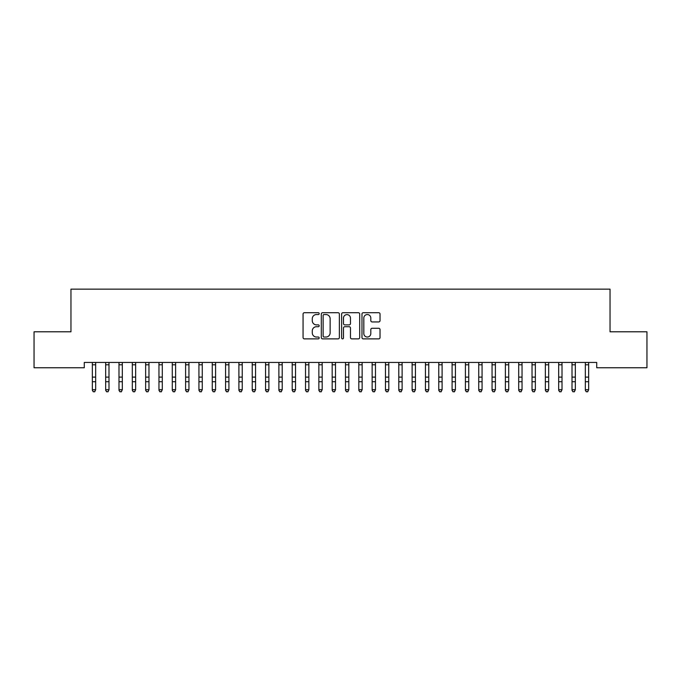 <?xml version="1.0" encoding="UTF-8"?>
<svg xmlns="http://www.w3.org/2000/svg" width="681" height="681" viewBox="0 0 681 681"><rect width="100%" height="100%" fill="white"/><g stroke="black" fill="none" stroke-linecap="round" stroke-linejoin="round"><path stroke-width="1.02" d="M319.185 313.626A0.919 0.919 0 0 0 318.265 312.715L304.373 312.715A1.311 1.311 0 0 0 303.062 314.018L303.062 337.563A1.311 1.311 0 0 0 304.373 338.874L318.265 338.874A0.919 0.919 0 0 0 319.185 337.955A0.919 0.919 0 0 0 318.265 337.035L316.469 337.035A4.188 4.188 0 0 1 312.281 332.856L312.281 330.889A4.188 4.188 0 0 1 316.469 326.71L318.265 326.71A0.919 0.919 0 0 0 319.185 325.79A0.919 0.919 0 0 0 318.265 324.88L316.469 324.88A4.188 4.188 0 0 1 312.281 320.691L312.281 318.734A4.188 4.188 0 0 1 316.469 314.545L318.265 314.545A0.919 0.919 0 0 0 319.185 313.626M378.721 321.934A1.311 1.311 0 0 0 380.032 320.623L380.032 314.018A1.311 1.311 0 0 0 378.721 312.715L363.288 312.715A1.311 1.311 0 0 0 361.977 314.018L361.977 337.563A1.311 1.311 0 0 0 363.288 338.874L378.721 338.874A1.311 1.311 0 0 0 380.032 337.563L380.032 329.587A1.311 1.311 0 0 0 378.721 328.276L372.115 328.276A1.311 1.311 0 0 0 370.813 329.587L370.813 333.545A3.499 3.499 0 0 1 367.314 337.035A3.499 3.499 0 0 1 363.816 333.545L363.816 318.044A3.499 3.499 0 0 1 367.314 314.545A3.499 3.499 0 0 1 370.813 318.044L370.813 320.623A1.311 1.311 0 0 0 372.115 321.934L378.721 321.934M596.718 362.437L84.282 362.437L84.282 367.766L34.05 367.766L34.05 331.792L70.96 331.792L70.96 289.153L610.04 289.153L610.04 331.792L646.95 331.792L646.95 367.766L596.718 367.766L596.718 362.437M339.359 314.018A1.311 1.311 0 0 0 338.048 312.715L322.615 312.715A1.311 1.311 0 0 0 321.304 314.018L321.304 337.563A1.311 1.311 0 0 0 322.615 338.874L338.048 338.874A1.311 1.311 0 0 0 339.359 337.563L339.359 314.018M342.952 312.715L358.385 312.715A1.311 1.311 0 0 1 359.696 314.018L359.696 337.563A1.311 1.311 0 0 1 358.385 338.874L351.779 338.874A1.311 1.311 0 0 1 350.468 337.563L350.468 328.012A1.311 1.311 0 0 0 349.166 326.71L344.782 326.71A1.311 1.311 0 0 0 343.479 328.012L343.479 337.955A0.919 0.919 0 0 1 342.56 338.874A0.919 0.919 0 0 1 341.641 337.955L341.641 314.018A1.311 1.311 0 0 1 342.952 312.715M324.054 314.545A0.919 0.919 0 0 0 323.135 315.456L323.135 336.125A0.919 0.919 0 0 0 324.054 337.035L325.952 337.035A4.188 4.188 0 0 0 330.132 332.856L330.132 318.734A4.188 4.188 0 0 0 325.952 314.545L324.054 314.545M350.468 318.112A3.499 3.499 0 0 0 346.978 314.613A3.499 3.499 0 0 0 343.479 318.112L343.479 323.569A1.311 1.311 0 0 0 344.782 324.88L349.166 324.88A1.311 1.311 0 0 0 350.468 323.569L350.468 318.112M92.344 363.126L92.344 389.702L95.672 389.702L94.676 391.847L93.34 391.592L94.676 391.847M95.672 363.126L95.672 389.702L94.676 391.592M93.34 391.847L92.344 390.341L93.34 391.592M105.666 363.126L105.666 389.702L108.994 389.702L107.998 391.847L106.662 391.592L107.998 391.847M108.994 363.126L108.994 389.702L107.998 391.592M118.988 363.126L118.988 389.702L122.325 389.702L121.32 391.847L119.992 391.592L121.32 391.847M122.325 363.126L122.325 389.702L121.32 391.592M106.662 391.847L105.666 390.341L106.662 391.592M119.992 391.847L118.988 390.341L119.992 391.592M132.31 363.126L132.31 389.702L135.647 389.702L134.642 391.847L133.314 391.592L134.642 391.847M135.647 363.126L135.647 389.702L134.642 391.592M145.64 363.126L145.64 389.702L148.969 389.702L147.973 391.847L146.636 391.592L147.973 391.847M148.969 363.126L148.969 389.702L147.973 391.592M133.314 391.847L132.31 390.341L133.314 391.592M146.636 391.847L145.64 390.341L146.636 391.592M158.962 363.126L158.962 389.702L162.291 389.702L161.295 391.847L159.958 391.592L161.295 391.847M162.291 363.126L162.291 389.702L161.295 391.592M159.958 391.847L158.962 390.341L159.958 391.592M172.284 363.126L172.284 389.702L175.613 389.702L174.617 391.847L173.289 391.592L174.617 391.847M175.613 363.126L175.613 389.702L174.617 391.592M173.289 391.847L172.284 390.341L173.289 391.592M185.607 363.126L185.607 389.702L188.943 389.702L187.939 391.847L186.611 391.592L187.939 391.847M188.943 363.126L188.943 389.702L187.939 391.592M198.937 363.126L198.937 389.702L202.266 389.702L201.261 391.847L199.933 391.592L201.261 391.847M202.266 363.126L202.266 389.702L201.261 391.592M212.259 363.126L212.259 389.702L215.588 389.702L214.592 391.847L213.255 391.592L214.592 391.847M215.588 363.126L215.588 389.702L214.592 391.592M225.581 363.126L225.581 389.702L228.91 389.702L227.914 391.847L226.577 391.592L227.914 391.847M228.91 363.126L228.91 389.702L227.914 391.592M238.903 363.126L238.903 389.702L242.24 389.702L241.236 391.847L239.908 391.592L241.236 391.847M242.24 363.126L242.24 389.702L241.236 391.592M252.225 363.126L252.225 389.702L255.562 389.702L254.558 391.847L253.23 391.592L254.558 391.847M255.562 363.126L255.562 389.702L254.558 391.592M265.556 363.126L265.556 389.702L268.884 389.702L267.888 391.847L266.552 391.592L267.888 391.847M268.884 363.126L268.884 389.702L267.888 391.592M278.878 363.126L278.878 389.702L282.206 389.702L281.21 391.847L279.874 391.592L281.21 391.847M282.206 363.126L282.206 389.702L281.21 391.592M292.2 363.126L292.2 389.702L295.528 389.702L294.532 391.847L293.196 391.592L294.532 391.847M295.528 363.126L295.528 389.702L294.532 391.592M186.611 391.847L185.607 390.341L186.611 391.592M199.933 391.847L198.937 390.341L199.933 391.592M213.255 391.847L212.259 390.341L213.255 391.592M226.577 391.847L225.581 390.341L226.577 391.592M239.908 391.847L238.903 390.341L239.908 391.592M253.23 391.847L252.225 390.341L253.23 391.592M266.552 391.847L265.556 390.341L266.552 391.592M279.874 391.847L278.878 390.341L279.874 391.592M293.196 391.847L292.2 390.341L293.196 391.592M305.522 363.126L305.522 389.702L308.859 389.702L307.855 391.847L306.527 391.592L307.855 391.847M308.859 363.126L308.859 389.702L307.855 391.592M306.527 391.847L305.522 390.341L306.527 391.592M318.853 363.126L318.853 389.702L322.181 389.702L321.177 391.847L319.849 391.592L321.177 391.847M322.181 363.126L322.181 389.702L321.177 391.592M319.849 391.847L318.853 390.341L319.849 391.592M332.175 363.126L332.175 389.702L335.503 389.702L334.507 391.847L333.171 391.592L334.507 391.847M335.503 363.126L335.503 389.702L334.507 391.592M333.171 391.847L332.175 390.341L333.171 391.592M345.497 363.126L345.497 389.702L348.825 389.702L347.829 391.847L346.493 391.592L347.829 391.847M348.825 363.126L348.825 389.702L347.829 391.592M346.493 391.847L345.497 390.341L346.493 391.592M358.819 363.126L358.819 389.702L362.147 389.702L361.151 391.847L359.823 391.592L361.151 391.847M362.147 363.126L362.147 389.702L361.151 391.592M359.823 391.847L358.819 390.341L359.823 391.592M372.141 363.126L372.141 389.702L375.478 389.702L374.473 391.847L373.145 391.592L374.473 391.847M375.478 363.126L375.478 389.702L374.473 391.592M373.145 391.847L372.141 390.341L373.145 391.592M385.472 363.126L385.472 389.702L388.8 389.702L387.804 391.847L386.467 391.592L387.804 391.847M388.8 363.126L388.8 389.702L387.804 391.592M386.467 391.847L385.472 390.341L386.467 391.592M398.794 363.126L398.794 389.702L402.122 389.702L401.126 391.847L399.79 391.592L401.126 391.847M402.122 363.126L402.122 389.702L401.126 391.592M399.79 391.847L398.794 390.341L399.79 391.592M412.116 363.126L412.116 389.702L415.444 389.702L414.448 391.847L413.112 391.592L414.448 391.847M415.444 363.126L415.444 389.702L414.448 391.592M413.112 391.847L412.116 390.341L413.112 391.592M425.438 363.126L425.438 389.702L428.775 389.702L427.77 391.847L426.442 391.592L427.77 391.847M428.775 363.126L428.775 389.702L427.77 391.592M426.442 391.847L425.438 390.341L426.442 391.592M438.76 363.126L438.76 389.702L442.097 389.702L441.092 391.847L439.764 391.592L441.092 391.847M442.097 363.126L442.097 389.702L441.092 391.592M439.764 391.847L438.76 390.341L439.764 391.592M452.09 363.126L452.09 389.702L455.419 389.702L454.423 391.847L453.086 391.592L454.423 391.847M455.419 363.126L455.419 389.702L454.423 391.592M453.086 391.847L452.09 390.341L453.086 391.592M465.412 363.126L465.412 389.702L468.741 389.702L467.745 391.847L466.408 391.592L467.745 391.847M468.741 363.126L468.741 389.702L467.745 391.592M466.408 391.847L465.412 390.341L466.408 391.592M478.734 363.126L478.734 389.702L482.063 389.702L481.067 391.847L479.739 391.592L481.067 391.847M482.063 363.126L482.063 389.702L481.067 391.592M479.739 391.847L478.734 390.341L479.739 391.592M492.057 363.126L492.057 389.702L495.393 389.702L494.389 391.847L493.061 391.592L494.389 391.847M495.393 363.126L495.393 389.702L494.389 391.592M493.061 391.847L492.057 390.341L493.061 391.592M505.387 363.126L505.387 389.702L508.716 389.702L507.711 391.847L506.383 391.592L507.711 391.847M508.716 363.126L508.716 389.702L507.711 391.592M506.383 391.847L505.387 390.341L506.383 391.592M518.709 363.126L518.709 389.702L522.038 389.702L521.042 391.847L519.705 391.592L521.042 391.847M522.038 363.126L522.038 389.702L521.042 391.592M519.705 391.847L518.709 390.341L519.705 391.592M532.031 363.126L532.031 389.702L535.36 389.702L534.364 391.847L533.027 391.592L534.364 391.847M535.36 363.126L535.36 389.702L534.364 391.592M533.027 391.847L532.031 390.341L533.027 391.592M545.353 363.126L545.353 389.702L548.69 389.702L547.686 391.847L546.358 391.592L547.686 391.847M548.69 363.126L548.69 389.702L547.686 391.592M546.358 391.847L545.353 390.341L546.358 391.592M558.675 363.126L558.675 389.702L562.012 389.702L561.008 391.847L559.68 391.592L561.008 391.847M562.012 363.126L562.012 389.702L561.008 391.592M559.68 391.847L558.675 390.341L559.68 391.592M572.006 363.126L572.006 389.702L575.334 389.702L574.338 391.847L573.002 391.592L574.338 391.847M575.334 363.126L575.334 389.702L574.338 391.592M573.002 391.847L572.006 390.341L573.002 391.592M585.328 363.126L585.328 389.702L588.656 389.702L587.66 391.847L586.324 391.592L587.66 391.847M588.656 363.126L588.656 389.702L587.66 391.592M586.324 391.847L585.328 390.341L586.324 391.592M95.834 362.462L92.182 362.462M95.672 377.104L92.344 377.104M95.672 381.718L92.344 381.718M95.672 364.795L92.344 364.795M109.156 362.462L105.504 362.462M108.994 377.104L105.666 377.104M108.994 381.718L105.666 381.718M108.994 364.795L105.666 364.795M122.478 362.462L118.834 362.462M122.325 377.104L118.988 377.104M122.325 381.718L118.988 381.718M122.325 364.795L118.988 364.795M135.8 362.462L132.157 362.462M135.647 377.104L132.31 377.104M135.647 381.718L132.31 381.718M135.647 364.795L132.31 364.795M149.13 362.462L145.479 362.462M148.969 377.104L145.64 377.104M148.969 381.718L145.64 381.718M148.969 364.795L145.64 364.795M162.453 362.462L158.801 362.462M162.291 377.104L158.962 377.104M162.291 381.718L158.962 381.718M162.291 364.795L158.962 364.795M175.775 362.462L172.131 362.462M175.613 377.104L172.284 377.104M175.613 381.718L172.284 381.718M175.613 364.795L172.284 364.795M189.097 362.462L185.453 362.462M188.943 377.104L185.607 377.104M188.943 381.718L185.607 381.718M188.943 364.795L185.607 364.795M202.419 362.462L198.775 362.462M202.266 377.104L198.937 377.104M202.266 381.718L198.937 381.718M202.266 364.795L198.937 364.795M215.749 362.462L212.097 362.462M215.588 377.104L212.259 377.104M215.588 381.718L212.259 381.718M215.588 364.795L212.259 364.795M229.071 362.462L225.42 362.462M228.91 377.104L225.581 377.104M228.91 381.718L225.581 381.718M228.91 364.795L225.581 364.795M242.393 362.462L238.75 362.462M242.24 377.104L238.903 377.104M242.24 381.718L238.903 381.718M242.24 364.795L238.903 364.795M255.715 362.462L252.072 362.462M255.562 377.104L252.225 377.104M255.562 381.718L252.225 381.718M255.562 364.795L252.225 364.795M269.046 362.462L265.394 362.462M268.884 377.104L265.556 377.104M268.884 381.718L265.556 381.718M268.884 364.795L265.556 364.795M282.368 362.462L278.716 362.462M282.206 377.104L278.878 377.104M282.206 381.718L278.878 381.718M282.206 364.795L278.878 364.795M295.69 362.462L292.047 362.462M295.528 377.104L292.2 377.104M295.528 381.718L292.2 381.718M295.528 364.795L292.2 364.795M309.012 362.462L305.369 362.462M308.859 377.104L305.522 377.104M308.859 381.718L305.522 381.718M308.859 364.795L305.522 364.795M322.334 362.462L318.691 362.462M322.181 377.104L318.853 377.104M322.181 381.718L318.853 381.718M322.181 364.795L318.853 364.795M335.665 362.462L332.013 362.462M335.503 377.104L332.175 377.104M335.503 381.718L332.175 381.718M335.503 364.795L332.175 364.795M348.987 362.462L345.335 362.462M348.825 377.104L345.497 377.104M348.825 381.718L345.497 381.718M348.825 364.795L345.497 364.795M362.309 362.462L358.666 362.462M362.147 377.104L358.819 377.104M362.147 381.718L358.819 381.718M362.147 364.795L358.819 364.795M375.631 362.462L371.988 362.462M375.478 377.104L372.141 377.104M375.478 381.718L372.141 381.718M375.478 364.795L372.141 364.795M388.953 362.462L385.31 362.462M388.8 377.104L385.472 377.104M388.8 381.718L385.472 381.718M388.8 364.795L385.472 364.795M402.284 362.462L398.632 362.462M402.122 377.104L398.794 377.104M402.122 381.718L398.794 381.718M402.122 364.795L398.794 364.795M415.606 362.462L411.954 362.462M415.444 377.104L412.116 377.104M415.444 381.718L412.116 381.718M415.444 364.795L412.116 364.795M428.928 362.462L425.284 362.462M428.775 377.104L425.438 377.104M428.775 381.718L425.438 381.718M428.775 364.795L425.438 364.795M442.25 362.462L438.607 362.462M442.097 377.104L438.76 377.104M442.097 381.718L438.76 381.718M442.097 364.795L438.76 364.795M455.58 362.462L451.929 362.462M455.419 377.104L452.09 377.104M455.419 381.718L452.09 381.718M455.419 364.795L452.09 364.795M468.903 362.462L465.251 362.462M468.741 377.104L465.412 377.104M468.741 381.718L465.412 381.718M468.741 364.795L465.412 364.795M482.225 362.462L478.581 362.462M482.063 377.104L478.734 377.104M482.063 381.718L478.734 381.718M482.063 364.795L478.734 364.795M495.547 362.462L491.903 362.462M495.393 377.104L492.057 377.104M495.393 381.718L492.057 381.718M495.393 364.795L492.057 364.795M508.869 362.462L505.225 362.462M508.716 377.104L505.387 377.104M508.716 381.718L505.387 381.718M508.716 364.795L505.387 364.795M522.199 362.462L518.547 362.462M522.038 377.104L518.709 377.104M522.038 381.718L518.709 381.718M522.038 364.795L518.709 364.795M535.521 362.462L531.87 362.462M535.36 377.104L532.031 377.104M535.36 381.718L532.031 381.718M535.36 364.795L532.031 364.795M548.843 362.462L545.2 362.462M548.69 377.104L545.353 377.104M548.69 381.718L545.353 381.718M548.69 364.795L545.353 364.795M562.165 362.462L558.522 362.462M562.012 377.104L558.675 377.104M562.012 381.718L558.675 381.718M562.012 364.795L558.675 364.795M575.496 362.462L571.844 362.462M575.334 377.104L572.006 377.104M575.334 381.718L572.006 381.718M575.334 364.795L572.006 364.795M588.818 362.462L585.166 362.462M588.656 377.104L585.328 377.104M588.656 381.718L585.328 381.718M588.656 364.795L585.328 364.795"/></g></svg>
